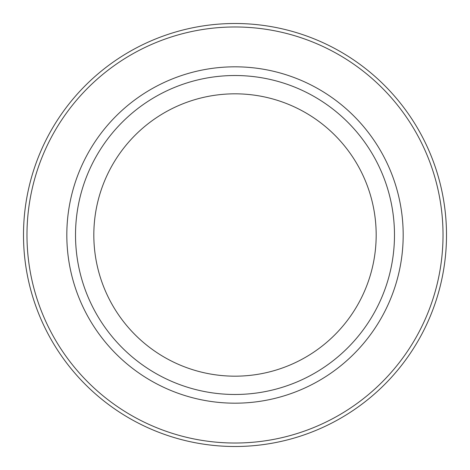 <?xml version="1.0" encoding="UTF-8"?>
<svg xmlns="http://www.w3.org/2000/svg" width="470" height="470" viewBox="0 0 470 470"><rect width="100%" height="100%" fill="white"/><g stroke="black" fill="none" stroke-linecap="round" stroke-linejoin="round"><path stroke-width="0.7" d="M446.5 235A211.5 211.5 0 0 1 235 446.5A211.5 211.5 0 0 1 23.5 235A211.5 211.5 0 0 1 235 23.5A211.5 211.5 0 0 1 446.5 235A211.5 211.5 0 0 1 235 446.5A211.5 211.5 0 0 1 23.5 235M394.483 235A159.483 159.483 0 0 1 235 394.483A159.483 159.483 0 0 1 75.517 235A159.483 159.483 0 0 1 235 75.517A159.483 159.483 0 0 1 394.483 235M93.824 235A141.176 141.176 0 0 1 235 93.824A141.176 141.176 0 0 1 376.176 235A141.176 141.176 0 0 1 235 376.176A141.176 141.176 0 0 1 93.824 235M443.022 235A208.022 208.022 0 0 1 235 443.022A208.022 208.022 0 0 1 26.978 235A208.022 208.022 0 0 1 235 26.978A208.022 208.022 0 0 1 443.022 235M403.184 235A168.184 168.184 0 0 1 235 403.184A168.184 168.184 0 0 1 66.816 235A168.184 168.184 0 0 1 235 66.816A168.184 168.184 0 0 1 403.184 235"/></g></svg>
